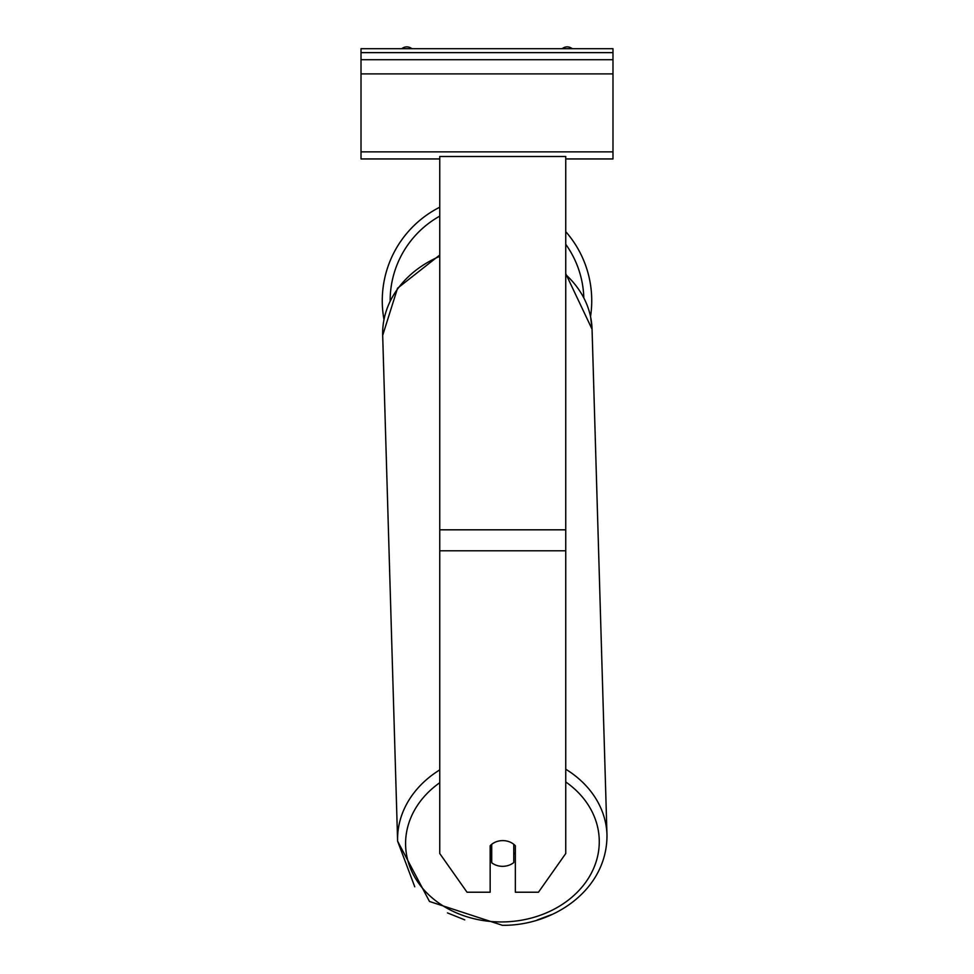 <?xml version="1.0" encoding="UTF-8"?>
<svg xmlns="http://www.w3.org/2000/svg" width="974" height="974" viewBox="0 0 974 974"><rect width="100%" height="100%" fill="white"/><g stroke="black" fill="none" stroke-linecap="round" stroke-linejoin="round"><path stroke-width="1.46" d="M591.729 300.686A104.729 104.729 0 0 0 565.748 231.629A104.729 104.729 0 0 1 590.548 316.416L592.058 329.212A104.729 85.773 -1.7 0 0 565.748 274.631M383.963 319.46A104.729 104.729 0 0 1 439.749 207.218A104.729 104.729 0 0 0 382.271 300.686M490.153 845.773A15.754 12.905 0 0 1 502.754 840.611A15.754 12.905 0 0 1 515.343 845.773L515.343 892.221L538.464 892.221L565.748 853.516L565.748 156.497L439.749 156.497L439.749 853.516L467.033 892.221L490.153 892.221L490.153 845.773M494.816 842.376A15.754 12.893 178.3 0 0 491.724 844.336L491.724 844.3M490.153 853.431A15.754 12.893 178.3 0 0 491.48 854.636L491.724 862.757A15.754 12.893 178.3 0 0 502.742 866.336A15.754 12.893 178.3 0 0 513.773 862.55L513.773 844.3M491.724 862.757L491.724 844.336M513.773 854.222A15.754 12.893 178.3 0 0 515.343 852.652M491.48 854.636L491.48 844.507M612.987 48.7L361.013 48.7L361.013 59.718L612.987 59.718L612.987 48.7M612.987 59.718L612.987 158.945L565.748 158.945M439.749 158.945L361.013 158.945L361.013 59.718M572.213 48.7A7.877 7.877 0 0 0 562.144 48.7M411.856 48.7A7.877 7.877 0 0 0 401.787 48.7M439.749 216.131A96.852 96.852 0 0 0 390.148 300.735M583.803 297.374A96.852 96.852 0 0 0 565.748 244.291M565.748 550.785L439.749 550.785M565.748 529.819L439.749 529.819M565.748 781.952A96.852 79.332 -1.7 0 1 593.19 869.392A96.852 79.332 -1.7 0 1 502.426 921.94A96.852 79.332 -1.7 0 1 411.515 870.829A96.852 79.332 -1.7 0 1 439.749 782.731M439.749 769.886A104.729 85.773 178.3 0 0 397.611 841.171L429.485 901.474L502.365 925.3C553.768 925.994 607.35 889.652 606.985 834.998A104.729 85.773 178.3 0 0 565.748 769.216M414.754 886.778L397.611 841.171L382.685 335.385A104.729 85.773 -1.7 0 1 439.749 256.345M612.987 52.633L361.013 52.633M612.987 151.859L361.013 151.859M612.987 73.902L361.013 73.902M551.661 914.574L537.064 920.053M464.744 919.858L447.456 912.906M382.685 335.385L397.538 288.243L439.749 255.03M606.985 834.998L592.058 329.212L565.748 273.694"/></g></svg>
